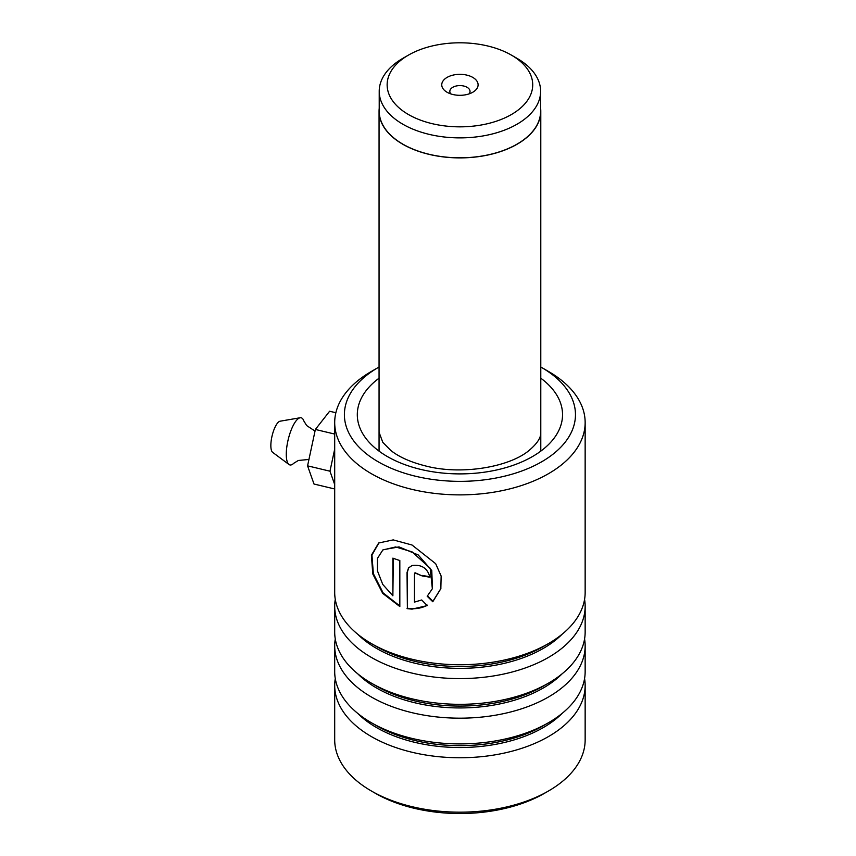 <?xml version="1.0" encoding="UTF-8"?>
<svg xmlns="http://www.w3.org/2000/svg" width="856" height="856" viewBox="0 0 856 856"><rect width="100%" height="100%" fill="white"/><g stroke="black" fill="none" stroke-linecap="round" stroke-linejoin="round"><path stroke-width="1.28" d="M408.462 114.533A72.781 42.019 0 0 0 511.396 114.533A72.781 42.019 0 0 0 511.396 55.105L516.992 58.336A80.699 46.599 0 0 1 540.628 91.292A80.699 46.599 0 0 1 490.809 134.339A80.699 46.599 0 0 1 402.866 124.238A80.699 46.599 0 0 1 379.219 91.292A80.699 46.599 0 0 1 402.855 58.336L408.462 55.105A72.781 42.019 0 0 0 408.462 114.533M472.78 77.404A18.179 10.497 0 0 0 447.078 77.404A18.179 10.497 0 0 0 447.067 92.245L447.067 92.245A18.179 10.497 0 0 0 472.78 92.245A18.179 10.497 0 0 0 472.78 77.404M469.067 93.893A10.101 5.832 0 0 0 470.03 91.421A10.101 5.832 0 0 0 467.066 87.301A10.101 5.832 0 0 0 456.066 86.028A10.101 5.832 0 0 0 449.828 91.421A10.101 5.832 0 0 0 450.78 93.893M379.219 91.292L379.219 111.205A80.699 46.599 0 0 0 402.866 144.161A80.699 46.599 0 0 0 490.809 154.262A80.699 46.599 0 0 0 540.628 111.205L540.628 91.292M379.219 108.263A80.871 46.684 0 0 0 379.058 111.205A80.871 46.684 0 0 0 402.748 144.225A80.871 46.684 0 0 0 490.873 154.347A80.871 46.684 0 0 0 540.789 111.205A80.871 46.684 0 0 0 540.628 108.263M516.992 58.336L511.396 55.105A72.781 42.019 0 0 0 408.462 55.105M379.058 367.021A115.539 66.704 0 0 0 378.234 367.492A115.539 66.704 0 0 0 415.759 476.289A115.539 66.704 0 0 0 556.004 451.711A115.539 66.704 0 0 0 541.623 367.492A115.539 66.704 0 0 0 540.789 367.021M541.623 367.492L548.482 371.45A125.233 72.3 180 0 1 585.151 422.575A125.233 72.3 180 0 1 412.046 489.386A125.233 72.3 180 0 1 334.696 422.575A125.233 72.3 180 0 1 371.376 371.45L378.234 367.492M548.482 790.998L544.48 793.309A119.573 69.036 180 0 1 414.208 808.289A119.573 69.036 180 0 1 375.377 793.309L371.376 790.998A125.233 72.3 0 0 0 412.046 806.684A125.233 72.3 0 0 0 548.482 790.998A125.233 72.3 0 0 0 585.151 739.873L585.151 685.453A125.233 72.3 0 0 0 584.584 678.53M335.274 678.53A125.233 72.3 0 0 0 334.696 685.453L334.696 739.873A125.233 72.3 0 0 0 371.376 790.998M335.274 599.371A125.233 72.3 0 0 0 334.696 606.294A125.233 72.3 0 0 0 412.046 673.105A125.233 72.3 0 0 0 585.151 606.294A125.233 72.3 0 0 0 584.584 599.371M585.151 422.575L585.151 592.438A125.233 72.3 180 0 1 548.482 643.562A125.233 72.3 180 0 1 412.046 659.248A125.233 72.3 180 0 1 371.376 643.562A125.233 72.3 180 0 1 334.696 592.438L334.696 422.575M335.274 638.951A125.233 72.3 0 0 0 334.696 645.873A125.233 72.3 0 0 0 412.046 712.684A125.233 72.3 0 0 0 585.151 645.873A125.233 72.3 0 0 0 584.584 638.951M585.151 606.294L585.151 632.017A125.233 72.3 180 0 1 548.482 683.142A125.233 72.3 180 0 1 412.046 698.828A125.233 72.3 180 0 1 371.376 683.142A125.233 72.3 180 0 1 334.696 632.017L334.696 606.294M334.696 685.453A125.233 72.3 0 0 0 412.046 752.264A125.233 72.3 0 0 0 585.151 685.453M585.151 645.873L585.151 671.607A125.233 72.3 180 0 1 548.482 722.721A125.233 72.3 180 0 1 412.046 738.407A125.233 72.3 180 0 1 371.376 722.721A125.233 72.3 180 0 1 334.696 671.607L334.696 645.873M407.039 608.627L412.046 609.14L427.23 605.609L421.719 599.97L414.465 602.11L414.465 574.344L414.882 572.942L422.083 575.895A125.233 72.3 0 0 0 429.862 577.169C427.572 568.213 421.634 564.318 412.046 565.506L408.537 567.935L407.039 572.514L407.381 608.209C414.679 609.418 421.366 608.402 427.444 605.16M392.872 595.797L382.76 584.434L377.421 570.813L377.453 558.39L382.867 549.937L395.643 546.952L412.046 551.863L430.183 568.245L432.355 588.746L427.198 596.247L432.783 601.736L440.84 588.703L441.15 576.067L435.672 563.687L412.046 545.026L393.182 539.89L378.684 542.993L371.408 555.212L372.777 573.948L382.718 593.39L399.827 606.53L399.827 560.52A125.233 72.3 0 0 1 392.872 558.144L392.872 595.797L393.311 558.305M415.032 572.728L422.083 575.895M422.329 575.457A124.42 71.829 0 0 0 429.851 576.677M408.708 567.71L407.381 572.086L407.381 608.209M427.411 595.797L432.954 601.276L440.894 588.5M378.983 542.8L371.943 555.062L373.355 573.648L383.124 592.908L399.827 605.952M383.146 549.734L399.003 546.898L418.242 554.966L431.777 570.556L432.43 588.543M315.019 431.071L306.673 425.571L303.859 421.002A24.235 7.565 103.4 0 0 300.156 417.76L280.094 421.205A16.157 5.04 103.4 0 0 273.899 429.905A16.157 5.04 103.4 0 0 270.849 445.666A16.157 5.04 103.4 0 0 272.647 452.353L288.986 464.498A24.235 7.565 103.4 0 0 293.758 463.278L298.327 460.475L308.941 459.447M300.156 417.76A24.235 7.565 103.4 0 0 290.869 430.814A24.235 7.565 103.4 0 0 286.279 454.461A24.235 7.565 103.4 0 0 288.986 464.498M334.696 484.539L329.967 471.196L307.572 465.846L314.013 484.036L334.696 488.969M329.967 471.196L334.696 449.111M307.572 465.846L315.372 429.455L334.696 434.067M315.372 429.455L329.614 411.244L335.862 412.731M371.376 643.562L376.565 646.558A117.893 68.063 0 0 0 414.86 661.324A117.893 68.063 0 0 0 543.293 646.558L548.482 643.562M371.376 683.142L376.565 686.138A117.893 68.063 0 0 0 414.86 700.904A117.893 68.063 0 0 0 543.293 686.138L548.482 683.142M371.376 722.721L376.565 725.717A117.893 68.063 0 0 0 414.86 740.483A117.893 68.063 0 0 0 543.293 725.717L548.482 722.721M540.789 378.192A102.602 59.235 180 0 1 541.613 450.513A102.602 59.235 180 0 1 420.703 469.398A102.602 59.235 180 0 1 379.058 378.192M357.712 634.21A117.893 68.063 0 0 0 414.86 663.197A117.893 68.063 0 0 0 562.135 634.21M357.712 673.79A117.893 68.063 0 0 0 414.86 702.776A117.893 68.063 0 0 0 562.135 673.79M357.712 713.38A117.893 68.063 0 0 0 414.86 742.355A117.893 68.063 0 0 0 562.135 713.38M540.789 111.205L540.789 451.123M379.058 111.205L379.058 451.123M379.133 432.473L382.814 442.37L390.743 450.417C399.089 457.04 410.773 462.229 425.764 465.996C461.726 475.433 509.695 466.927 529.115 450.417C537.29 443.483 541.153 437.502 540.725 432.473M383.413 549.531L382.867 549.937"/></g></svg>
